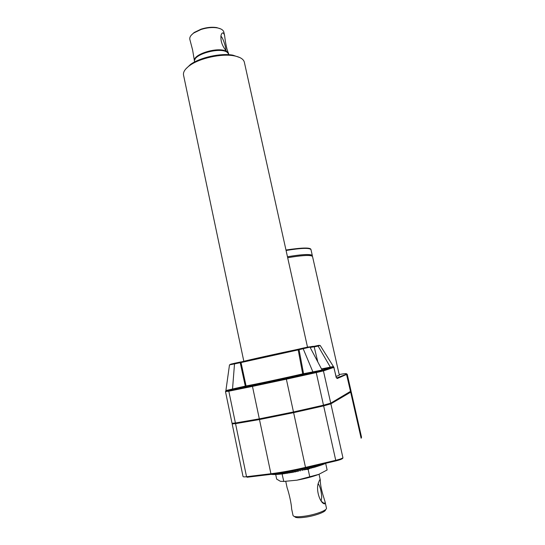<?xml version="1.0" encoding="UTF-8"?>
<svg xmlns="http://www.w3.org/2000/svg" width="545" height="545" viewBox="0 0 545 545"><rect width="100%" height="100%" fill="white"/><g stroke="black" fill="none" stroke-linecap="round" stroke-linejoin="round"><path stroke-width="0.82" d="M227.326 52.524L226.972 51.782C222.156 46.257 220.207 40.616 221.147 34.866C222.176 32.339 223.232 32.257 224.322 34.621L224.629 35.704C225.623 43.995 226.897 49.833 228.457 53.206L228.096 53.253M220.82 36.174C222.523 36.876 225.964 46.57 225.882 50.372M227.095 52.252C221.679 46.652 196.186 52.511 194.933 59.637M194.47 61.142L192.617 50.017L189.844 39.444C189.394 37.36 190.716 35.207 193.795 32.979L201.003 29.505C206.841 27.659 212.243 27.114 217.21 27.877C220.664 28.517 222.81 29.723 223.641 31.501L223.866 32.23M228.45 53.424L228.696 54.302M194.565 61.537L194.517 61.36C191.602 54.275 219.744 45.903 226.972 51.782M191.234 35.241L194.136 32.509L201.091 29.151C206.719 27.373 211.923 26.848 216.712 27.584L220.868 28.98M194.64 61.939L194.64 61.932C191.567 54.309 222.83 46.012 227.994 53.131L228.791 54.677M275.716 474.552L276.683 479.13L280.409 481.303L283.816 481.446L296.957 480.172L318.777 474.375L327.129 469.981L325.692 463.468M318.321 483.817C320.215 486.74 321.346 491.277 321.714 497.428L321.128 500.889M323.982 498.225L325.093 501.904L324.731 503.853C320.297 503.927 315.092 489.158 318.845 481.896C319.561 479.764 320.058 479.178 320.324 480.125C320.262 484.464 321.482 490.5 323.982 498.225M294.607 516.524C295.254 517.968 299.314 518.125 306.801 516.987C316.468 515.427 326.401 511.503 325.454 509.711M285.757 481.378L287.126 487.809C289.157 493.423 291.65 505.106 291.595 508.757L293.033 515.495C293.748 517.035 298.149 517.191 306.229 515.958C316.502 514.296 327.136 510.175 326.475 508.206L326.455 508.117M321.809 370.464L323.56 370.845L316.243 372.589L323.485 405.194L330.733 403.164L351.048 391.044M334.017 367.228L333.138 366.901L321.795 369.49L330.624 367.494M312.571 256.688L311.849 255.993C308.743 254.951 300.683 255.53 287.685 257.737M339.344 375.219L336.095 376.431M229.064 390.431L228.811 391.187L225.487 391.582L225.903 390.908L229.254 390.397L228.811 391.187L235.406 422.988L259.325 418.86L293.476 411.972L323.485 405.194M225.841 390.567L232.531 389.007L234.507 363.903L229.493 364.857M225.848 390.935L229.5 364.837L234.248 363.358L230.664 364.176M299.062 349.727L298.19 349.87L299.055 349.686L303.558 373.706L312.885 371.888L312.537 372.637L321.959 370.437L323.342 370.525L322.756 370.314L333.513 366.683L320.222 345.482L318.123 346.075L330.549 367.48L333.199 366.567L321.489 368.924M322.17 370.402L322.558 370.927M316.018 372.644L315.773 371.976L228.069 390.602L245.57 386.698L245.298 386.126L246.074 385.942L245.904 386.555L232.851 389.607L232.531 389.007L245.298 386.126L240.222 362.691L241.006 362.514L246.074 385.942C255.38 384.307 284.252 378.155 302.7 373.87L303.558 373.706L303.381 374.361L317.02 371.676L316.018 371.949L316.243 372.589L286.363 379.184L293.476 411.972M241.006 362.514L240.733 361.975L234.248 363.358L234.507 363.903L240.222 362.691L240.999 361.894L234.186 363.345M298.19 349.87L298.415 349.229C279.939 353.051 249.637 359.7 240.951 362.016L298.606 349.147M240.236 362.732L298.197 349.897L302.7 373.87L303.211 374.449C284.463 378.823 255.08 385.077 245.632 386.712L245.904 386.555C255.149 385.063 284.483 378.782 303.088 374.442L312.537 372.637M321.809 370.096L312.885 371.888L303.177 348.725L303.524 347.996L298.619 349.141M299.055 349.686L298.749 349.168L303.333 348.098C307.285 347.111 310.514 346.531 309.969 347.111L299.055 349.686M309.989 347.145L322.034 369.946M350.544 391.589L346.491 374.197L347.206 374.156L337.266 378.509L336.217 377.59L333.922 367.378L333.199 366.88M337.266 378.509L336.647 378.005M336.551 377.896L337.076 378.182L346.491 374.197L336.619 377.978M317.871 345.591C320.126 345.074 320.085 345.06 317.742 345.55L318.123 346.075L314.186 346.913M320.215 345.476L313.103 346.566M312.265 256.225L311.638 255.053C308.524 253.997 300.472 254.563 287.467 256.763M312.087 255.823L311.365 255.121C308.286 254.072 300.322 254.638 287.474 256.804M239.841 57.559L232.919 55.181C220.984 52.858 200.083 57.416 190.525 64.426L185.722 69.031M244.378 62.375L244.317 62.089C243.458 59.044 240.011 56.953 233.982 55.815C221.556 53.403 199.743 58.158 189.796 65.454C184.946 68.963 182.875 72.253 183.583 75.333L243.826 361.281M225.487 391.582L232.041 423.288L235.406 422.988M232.851 389.607L252.716 385.622M232.327 423.37L232.436 423.887L235.699 423.601L259.624 419.487L293.598 412.647L323.594 405.868L330.624 403.893L350.946 391.664M232.408 423.765L235.542 423.649L259.468 419.541L293.626 412.654L323.641 405.882L330.883 403.838L350.673 392.168L350.898 391.446M271.628 474.245L271.437 474.273C281.745 472.992 293.121 470.907 305.568 468.019L335.768 460.934L335.734 460.314L305.507 467.399L305.568 468.019M272.316 474.164L272.316 474.518L272.037 474.198M273.093 474.061L273.079 474.559L272.718 474.109M273.951 473.952L273.917 474.579L273.474 474.014M274.884 473.823L274.837 474.579L274.305 473.905M275.906 473.68L275.825 474.552L275.211 473.775M276.996 473.523L276.887 474.504L276.192 473.639M278.154 473.353L278.018 474.429L277.241 473.489M279.381 473.162L279.21 474.334L278.352 473.319M280.675 472.958L280.471 474.218L279.537 473.142M282.017 472.74L281.785 474.082L280.777 472.944M304.226 469L305.275 469.783L304.328 468.577L303.96 470.097L302.659 468.966L302.291 470.485L300.983 469.347L300.268 470.935L299.307 469.715L298.592 471.289L297.631 470.062L296.916 471.636L295.962 470.403L295.247 471.963L294.3 470.73L293.598 472.277L292.658 471.037L291.97 472.576L291.037 471.323L290.696 472.801L289.443 471.595L289.109 473.06L287.883 471.854L287.562 473.305L286.35 472.086L286.05 473.53L284.865 472.297L284.579 473.734L283.434 472.501L282.869 473.952L282.078 472.733M305.275 469.783L305.977 468.182L306.924 469.381L307.612 467.774L308.545 468.973L309.213 467.358L310.139 468.557L310.793 466.942L311.706 468.135L312.34 466.513L313.239 467.705L313.845 466.091L315.03 467.188L315.289 465.737M315.099 466.806L316.168 466.847L315.351 465.723M316.168 466.847L316.693 465.41M316.522 466.404L317.565 466.411L316.829 465.376M317.565 466.411L318.035 465.096M317.899 466.002L318.907 465.982L318.253 465.042M318.907 465.982L319.329 464.79M319.22 465.594L320.188 465.553L319.629 464.721M320.188 465.553L320.569 464.497M320.487 465.185L321.414 465.13L320.944 464.415M321.414 465.13L321.748 464.224M321.686 464.776L322.572 464.715L322.197 464.115M322.572 464.715L322.865 463.959M322.831 464.367L323.662 464.299L323.383 463.836M323.662 464.299L323.921 463.713M323.9 463.972L324.684 463.89L324.5 463.577M324.684 463.89L324.909 463.482M324.902 463.577L325.542 463.332M293.626 412.654L305.507 467.399C292.883 470.328 281.356 472.44 270.92 473.741L246.538 476.718L247.069 477.236L271.029 474.361M272.091 474.32L271.635 474.45M272.827 474.361L272.316 474.518M273.644 474.382L273.079 474.559M274.544 474.382L273.917 474.579M275.511 474.354L274.837 474.579M276.547 474.307L275.825 474.552M277.65 474.232L276.887 474.504M278.822 474.13L278.018 474.429M280.062 474.007L279.21 474.334M281.349 473.857L280.471 474.218M282.698 473.687L281.785 474.082M284.095 473.489L283.155 473.918M285.532 473.271L284.579 473.734M287.011 473.026L286.05 473.53M288.523 472.753L287.562 473.305M290.069 472.454L289.109 473.06M291.63 472.12L290.696 472.801M293.203 471.752L292.304 472.515M294.77 471.343L293.939 472.215M296.317 470.866L295.594 471.902M297.788 470.267L297.263 471.568M305.82 468.85L306.924 469.381M307.421 468.598L308.545 468.973M309.008 468.291L310.139 468.557M310.582 467.944L311.706 468.135M312.122 467.583L313.239 467.705M313.627 467.201L314.724 467.276M283.816 481.446L282.044 473.966M282.262 474.13L282.848 473.925M302.482 469.722L303.204 469.661M304.083 469.592L304.948 469.538M305.67 469.497L308.143 469.395L309.696 468.448M309.744 476.773L308.143 469.395M318.777 474.375C312.823 476.637 305.554 478.571 296.957 480.172M336.34 377.515L333.731 367.051L323.342 370.525L330.733 403.164M318.307 370.927L318.805 371.826M226.958 391.365L227.279 390.322M339.181 374.51C345.285 373.482 347.547 373.332 345.966 374.04M342.948 458.018L342.423 458.583C341.633 459.265 339.419 460.048 335.795 460.927M315.991 371.928L286.166 378.53L286.363 379.184L252.464 386.391L259.325 418.86M303.524 347.996L308.531 346.961M259.468 419.541L270.92 473.741L271.451 474.273M330.883 403.838L342.934 457.773C342.076 458.508 339.678 459.353 335.734 460.314L323.641 405.882M235.542 423.649L246.538 476.718C244.303 476.984 243.138 476.923 243.05 476.555L232.184 423.969M361.539 437.24L361.137 438.255L350.673 392.168M311.004 249.739L310.984 249.658C309.662 247.716 301.358 247.995 286.077 250.482M317.742 345.55L312.939 346.572M311.447 346.892C314.533 346.095 313.934 346.102 309.649 346.913M309.826 346.995C312.462 346.511 313.9 346.443 314.158 346.784L310.153 347.458M286.145 378.509L252.601 385.69L252.464 386.391L228.989 391.153M333.887 367.391L323.56 370.845M350.333 391.712L350.449 392.216M330.488 403.286L330.624 403.893M323.451 405.207L323.594 405.868M293.448 411.972L293.598 412.647M259.488 418.832L259.624 419.487M235.569 422.954L235.699 423.601M227.783 52.906L228.457 53.206M228.621 53.921L228.498 53.369M224.629 35.704L223.825 32.032M194.136 32.509L193.795 32.979M216.712 27.584L217.21 27.877M321.536 501.475L324.731 503.853M320.923 500.664L321.305 500.603M339.351 375.239L312.558 256.606M361.56 437.315L351.184 391.664M312.346 255.673L310.984 249.658C310.97 247.396 302.632 247.519 285.968 250.012M312.067 255.741L312.162 256.157M263.146 383.462L263.296 384.157M299.157 375.634L299.307 376.329M307.503 347.158L244.317 62.089M351.055 391.085L347.206 374.156M314.158 346.784L317.817 361.969M350.96 391.712L350.878 391.358M319.043 474.273L320.324 480.125M325.093 501.904L326.475 508.206M190.525 64.426L189.796 65.454M232.919 55.181L233.982 55.815"/></g></svg>
